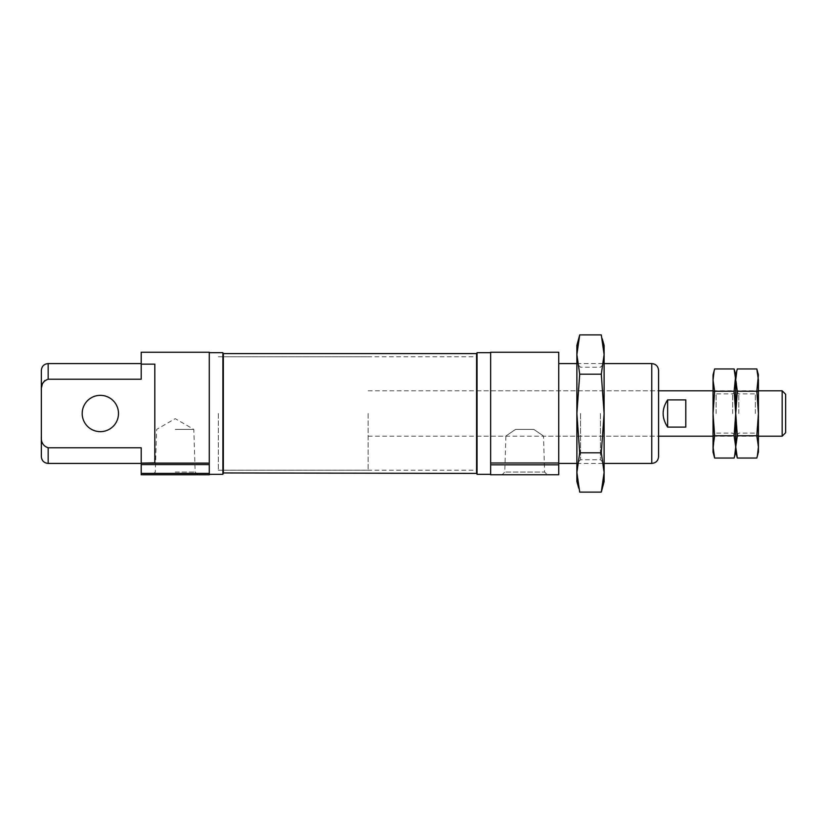 <?xml version="1.0" encoding="UTF-8"?>
<svg xmlns="http://www.w3.org/2000/svg" width="827" height="827" viewBox="0 0 827 827"><rect width="100%" height="100%" fill="white"/><g stroke="black" fill="none" stroke-linecap="round" stroke-linejoin="round"><path stroke-width="0.62" stroke-dasharray="4.13 3.1" d="M477.034 352.684L477.034 474.316M477.034 390.809L658.571 390.809L658.571 436.191L543.494 436.191L544.611 472.052L504.77 472.052L544.611 472.052L547.329 474.77L502.051 474.77L547.329 474.77M533.797 429.389L515.583 429.389C503.043 437.959 503.043 437.959 515.583 429.389C503.043 437.959 503.043 437.959 515.583 429.389L533.797 429.389C546.347 437.959 546.347 437.959 533.797 429.389C546.347 437.959 546.347 437.959 533.797 429.389L515.583 429.389L533.797 429.389M490.649 413.5L490.649 474.316L490.649 413.5M490.649 352.23L490.649 474.77L558.732 474.77L558.732 462.996L490.649 462.996M558.732 352.23L558.732 462.996M175.231 474.77L197.87 474.77L175.231 474.77M175.231 472.052L195.151 472.052L175.231 472.052M175.231 429.389L193.818 429.389L175.231 429.389M209.272 413.5L209.272 474.316L209.272 413.5M209.272 352.23L209.272 474.77L141.2 474.77L141.2 447.769L141.2 463.42L141.2 447.769L48.162 447.769L48.162 463.42M141.2 352.23L141.2 364.149L154.814 364.149L154.814 462.851L154.814 364.149L154.814 462.851L141.2 462.851M558.732 413.5L558.732 463.42L558.732 413.5M658.571 370.382L658.571 456.618M222.887 352.684L222.887 474.316M222.887 413.5L222.887 472.951L222.887 413.5M223.342 353.594L223.342 473.406M476.579 353.594L476.579 473.406M41.35 456.618L41.35 370.382M141.2 364.149L141.2 379.231L141.2 363.58L141.2 379.231L48.162 379.231L44.823 380.523M42.735 383.294L41.35 390.251M118.499 413.5A18.153 18.153 0 0 1 91.27 429.223A18.153 18.153 0 0 1 91.27 397.777A18.153 18.153 0 0 1 118.499 413.5M41.35 436.749C40.947 442.404 43.211 446.084 48.162 447.769M477.034 413.5L477.034 470.232L477.034 413.5M368.118 413.5L368.118 470.232L368.118 413.5M667.647 427.114C664.67 423.062 663.161 418.524 663.109 413.5C663.161 408.476 664.67 403.938 667.647 399.886L685.8 399.886L685.8 427.114L667.647 427.114L667.647 399.886M782.166 390.809L782.166 436.191M218.349 413.5L218.349 470.232L218.349 413.5M785.65 394.293L785.65 432.707M685.8 427.114L685.8 399.886L685.8 427.114M757.367 455.822L758.421 446.911L756.819 435.777L758.421 413.5L756.819 391.223L737.322 391.223L735.73 413.5L735.73 374.92L737.322 391.223M758.421 452.08L758.421 380.089L756.819 368.956M756.819 435.777L737.322 435.777L735.73 413.5L735.73 390.809L735.73 436.191L735.73 413.5L734.128 391.223L714.631 391.223L713.039 413.5L713.039 374.92M737.322 435.777L735.73 446.911L737.033 456.907M734.676 455.822L735.73 446.911L735.73 452.08L735.73 380.089L734.128 368.956M736.774 371.178L734.128 391.223M756.819 391.223L758.421 374.92M738.8 413.5L738.8 393.879L738.8 413.5M755.351 413.5L755.351 393.879L755.351 413.5M734.128 435.777L735.73 413.5L735.73 446.911L734.128 435.777L714.631 435.777L713.039 413.5L713.039 390.809L713.039 446.911L714.342 456.907M714.631 435.777L713.039 452.08M714.083 371.178L713.039 380.089L714.631 391.223M716.11 413.5L716.11 393.879L716.11 413.5M732.66 413.5L732.66 393.879L732.66 413.5M579.706 334.894L578.735 338.822M576.884 345.428L576.884 354.545L579.706 374.197L576.884 413.5L579.706 452.803L601.291 452.803L604.113 413.5L604.113 481.572M579.706 374.197L601.291 374.197L604.113 413.5L604.113 463.42L604.113 354.545L602.263 338.822M601.291 374.197L604.113 354.545L604.113 345.428M576.884 354.545L576.884 472.455L578.735 488.178M604.113 472.455L601.291 452.803M601.291 492.106L602.263 488.178M579.706 452.803L576.884 472.455L576.884 481.572M600.433 413.5L600.433 459.74L600.433 413.5M580.564 413.5L580.564 459.74L580.564 413.5M558.732 464.836L490.649 464.836M209.272 463.13L141.2 463.13M209.272 464.598L141.2 464.598M209.272 473.406L141.2 473.406M651.769 363.58L651.769 463.42M48.162 363.58L48.162 379.231M477.034 436.191L505.886 436.191L504.77 472.052L502.051 474.77M197.87 474.77L195.151 472.052L193.818 429.389L175.231 418.648L156.644 429.389L155.311 472.052L152.592 474.77M576.884 463.42L604.113 463.42L600.433 459.74L580.564 459.74L576.884 463.42M576.884 363.58L604.113 363.58L600.433 367.26L580.564 367.26L576.884 363.58M222.887 470.232L477.034 470.232M222.887 356.768L477.034 356.768M368.118 436.191L658.571 436.191M713.039 436.191L758.421 436.191L755.351 433.121L738.8 433.121L735.73 436.191L732.66 433.121L716.11 433.121L713.039 436.191M368.118 390.809L658.571 390.809M713.039 390.809L758.421 390.809L755.351 393.879L738.8 393.879L735.73 390.809L732.66 393.879L716.11 393.879L713.039 390.809M218.349 470.232L368.118 470.232M218.349 356.768L368.118 356.768"/><path stroke-width="1.24" d="M713.039 436.191L658.571 436.191L658.571 390.809L713.039 390.809M490.649 462.996L490.649 352.23L558.732 352.23L558.732 462.996L490.649 462.996L490.649 474.77L558.732 474.77L558.732 464.836L490.649 464.836M558.732 462.996L558.732 464.836M209.272 463.13L141.2 463.13L154.814 462.851L154.814 364.149L141.2 364.149L141.2 352.23L209.272 352.23L209.272 464.598L141.2 464.598L141.2 474.77L209.272 474.77L209.272 464.598M141.2 463.13L141.2 464.598M658.571 456.618L658.571 370.382C658.168 366.247 655.904 363.983 651.769 363.58L651.769 463.42C655.904 463.017 658.168 460.753 658.571 456.618M48.162 447.769C43.211 446.063 40.937 442.393 41.35 436.749L41.35 456.618C41.753 460.753 44.027 463.017 48.162 463.42L48.162 447.769L141.2 447.769L141.2 462.851M209.272 474.316L222.887 474.316L222.887 352.684L209.272 352.684M223.342 473.406L223.342 353.594L476.579 353.594L476.579 473.406L222.887 472.951M490.649 474.316L477.034 474.316L477.034 352.684L490.649 352.684M41.35 436.749L41.35 370.382C41.753 366.247 44.027 363.983 48.162 363.58L141.2 363.58M44.823 380.523L42.735 383.294M41.35 390.251C40.947 384.596 43.211 380.916 48.162 379.231L48.162 363.58M141.2 364.149L141.2 379.231L48.162 379.231M82.193 413.5A18.153 18.153 0 0 0 100.346 431.653A18.153 18.153 0 0 0 118.499 413.5A18.153 18.153 0 0 0 100.346 395.347A18.153 18.153 0 0 0 82.193 413.5M758.421 436.191L782.166 436.191L782.166 390.809L758.421 390.809M667.647 427.114L685.8 427.114L685.8 399.886L667.647 399.886C661.652 408.962 661.652 418.038 667.647 427.114L667.647 399.886M782.166 436.191L785.65 432.707L785.65 394.293L782.166 390.809M756.819 435.777L758.421 446.911L758.421 413.5L756.819 391.223L758.421 374.92L756.819 368.956L758.421 380.089L758.421 413.5L756.819 435.777L737.322 435.777L735.73 413.5L737.322 391.223L735.73 380.089L736.774 371.178M756.819 391.223L737.322 391.223M756.819 368.956L737.322 368.956L735.73 374.92L735.73 446.911L737.322 435.777M737.033 456.907L737.322 458.044L756.819 458.044L758.421 452.08L758.421 446.911L757.367 455.822M737.322 458.044L735.73 446.911L735.73 452.08L737.322 458.044M734.128 435.777L735.73 446.911L735.73 413.5L734.128 391.223L735.73 374.92L734.128 368.956L735.73 380.089L735.73 413.5L734.128 435.777L714.631 435.777L713.039 413.5L714.631 391.223L713.039 380.089L714.083 371.178M734.128 391.223L714.631 391.223M734.128 368.956L714.631 368.956L713.039 374.92L713.039 446.911L714.631 435.777M714.342 456.907L714.631 458.044L734.128 458.044L735.73 452.08L735.73 446.911L734.676 455.822M714.631 458.044L713.039 446.911L713.039 452.08L714.631 458.044M578.735 488.178L576.884 481.572L576.884 413.5L579.706 374.197L601.291 374.197L604.113 413.5L601.291 452.803L604.113 472.455L601.291 492.106L579.706 492.106L576.884 472.455L579.706 452.803L601.291 452.803M578.735 338.822L576.884 354.545L576.884 413.5L579.706 452.803M579.706 374.197L576.884 354.545L579.706 334.894L601.291 334.894L604.113 354.545L601.291 374.197M576.884 354.545L576.884 345.428L579.706 334.894M602.263 338.822L604.113 345.428L604.113 481.572L601.291 492.106M602.263 488.178L604.113 472.455M209.272 473.406L141.2 473.406M558.732 463.42L576.884 463.42M604.113 463.42L651.769 463.42M558.732 363.58L576.884 363.58M604.113 363.58L651.769 363.58M48.162 463.42L141.2 463.42"/></g></svg>
